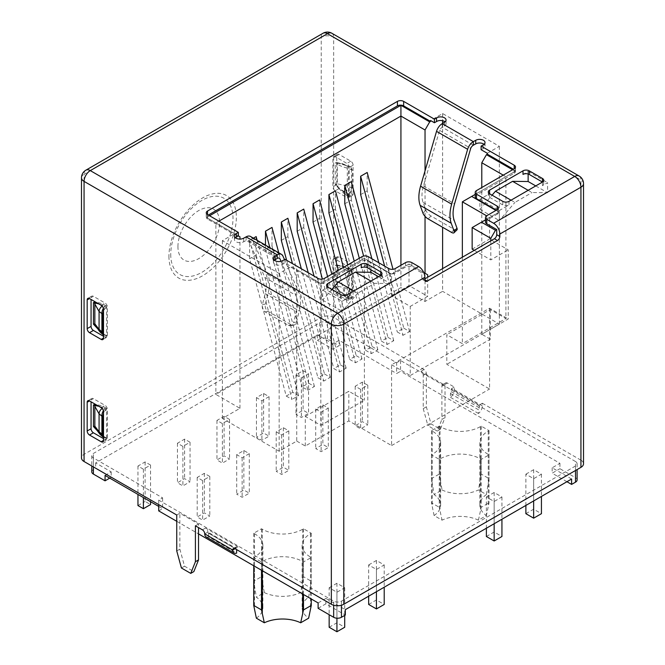 <?xml version="1.0" encoding="UTF-8"?>
<svg xmlns="http://www.w3.org/2000/svg" width="665" height="665" viewBox="0 0 665 665"><rect width="100%" height="100%" fill="white"/><g stroke="black" fill="none" stroke-linecap="round" stroke-linejoin="round"><path stroke-width="0.5" stroke-dasharray="3.33 2.49" d="M489.573 193.731L489.573 197.322A4.397 2.544 180 0 1 488.285 195.527A4.397 2.544 180 0 1 489.573 193.731L479.931 199.292L479.931 209.35L492.083 195.178M528.135 173.964L528.135 171.462L523.006 174.421M327.837 287.105L327.837 290.696A4.397 2.544 180 0 1 326.548 288.901A4.397 2.544 180 0 1 327.837 287.105L322.7 290.065L322.7 300.123L331.868 289.433M370.912 269.774L370.912 262.234L361.27 267.804M528.135 190.315L532.025 192.559L547.578 192.742L547.578 182.684L542.44 185.651A4.397 2.544 180 0 0 543.729 183.848A4.397 2.544 180 0 0 542.44 182.052L542.44 185.651M535.757 185.917L547.578 192.742M511.028 200.19L514.918 202.434L532.025 192.559M353.805 290.962L357.695 293.207L374.802 283.332L390.355 283.514L390.355 273.456L380.713 279.026A4.397 2.544 180 0 0 382.001 277.23A4.397 2.544 180 0 0 380.713 275.435L380.713 279.026M370.912 281.087L374.802 283.332M509.008 201.362L509.008 204.953L499.365 210.514L499.365 220.572L514.918 202.434M347.271 294.736L347.271 298.327L342.143 301.287L342.143 311.345L357.695 293.207M479.931 209.35L499.365 220.572M479.931 199.292L499.365 210.514M489.573 197.322L502.79 204.953A4.397 2.544 180 0 0 509.008 204.953M528.135 171.462L547.578 182.684M322.7 300.123L342.143 311.345M322.7 290.065L342.143 301.287M347.271 298.327A4.397 2.544 180 0 1 341.054 298.327L327.837 290.696M378.535 276.69L390.355 283.514M370.912 262.234L390.355 273.456M583.513 183.623A8.795 5.079 0 0 0 580.936 180.032L580.936 460.172A8.795 5.079 180 0 1 583.513 463.763M331.843 33.25A8.795 5.079 -60 0 1 333.664 37.273L580.936 180.032A8.795 5.079 120 0 0 579.115 176.009M450.454 393.58L478.451 409.74L478.451 413.497A6.6 3.807 120 0 0 482.341 405.941L482.341 403.248L479.224 405.043L451.236 388.884L451.236 391.577A2.203 1.272 -60 0 1 450.454 393.58L450.454 397.338A6.6 3.807 120 0 0 454.345 389.781L454.345 387.088L447.346 383.048A3.3 1.904 -120 0 0 445.7 382.882A3.3 1.904 -120 0 0 445.018 384.395L445.018 417.612L440.346 429.282L431.02 423.896L426.356 406.839L426.356 373.614A3.3 1.904 -120 0 0 424.021 369.574L333.664 317.413A8.795 5.079 180 0 0 321.228 317.413L84.064 454.336A8.795 5.079 180 0 0 81.487 457.927M580.936 460.172L482.341 403.248M336.773 258.153L336.773 286.881A3.3 1.904 -120 0 0 339.108 290.921L350.771 297.654A3.3 1.904 -120 0 0 352.425 297.82A3.3 1.904 -120 0 0 353.107 296.307L353.107 267.579A3.3 1.904 -120 0 0 350.771 263.54L339.108 256.806A3.3 1.904 -120 0 0 337.463 256.64A3.3 1.904 -120 0 0 336.773 258.153L332.891 260.397L332.891 289.125A3.3 1.904 -120 0 0 335.218 293.165L346.889 299.907A3.3 1.904 -120 0 0 348.535 300.065A3.3 1.904 -120 0 0 349.216 298.552L349.216 269.824A3.3 1.904 -120 0 0 346.889 265.784L335.218 259.051A3.3 1.904 -120 0 0 333.572 258.885A3.3 1.904 -120 0 0 332.891 260.397M353.107 193.956L353.107 165.219A3.3 1.904 -120 0 0 350.771 161.179L339.108 154.446A3.3 1.904 -120 0 0 337.463 154.288A3.3 1.904 -120 0 0 336.773 155.793L336.773 184.529A3.3 1.904 -120 0 0 339.108 188.569L350.771 195.302A3.3 1.904 -120 0 0 352.425 195.468A3.3 1.904 -120 0 0 353.107 193.956L349.216 196.2L349.216 167.464A3.3 1.904 -120 0 0 346.889 163.424L335.218 156.691A3.3 1.904 -120 0 0 333.572 156.533A3.3 1.904 -120 0 0 332.891 158.037L332.891 186.774A3.3 1.904 -120 0 0 335.218 190.813L346.889 197.547A3.3 1.904 -120 0 0 348.535 197.713A3.3 1.904 -120 0 0 349.216 196.2M336.199 162.609L341.752 163.374L348.443 166.308L348.443 196.466L352.325 188.187L352.325 170.107L350.804 166.99L347.787 166.275A6.6 4.123 -64.5 0 1 349.682 166.45A6.6 4.123 -64.5 0 1 351.511 169.716L347.305 168.179C342.317 166.757 338.992 165.369 337.346 164.014L336.665 163.116L337.953 163.158L337.346 164.014L337.346 183.814L335.26 184.554L335.26 163L336.665 163.116A1.097 0.889 71 0 1 336.199 162.609L335.26 163M348.443 196.466L345.326 194.413A1.097 0.565 -55.1 0 1 345.908 193.332L343.556 191.936L343.015 192.808L337.679 187.173L337.928 186.807L335.26 184.554L337.679 187.173M336.199 264.961L341.752 265.726L348.443 268.66L348.443 298.818L352.325 290.547L352.325 272.459L350.804 269.342L347.787 268.627A6.6 4.123 -64.5 0 1 349.682 268.81A6.6 4.123 -64.5 0 1 351.511 272.076L347.305 270.53C342.317 269.117 338.992 267.729 337.346 266.366L336.665 265.476L337.953 265.51L337.346 266.366L337.346 286.174L335.26 286.906L335.26 265.36L336.665 265.476A1.097 0.889 71 0 1 336.199 264.961L335.26 265.36M348.443 298.818L345.326 296.773A1.097 0.565 -55.1 0 1 345.908 295.684L343.556 294.296L343.015 295.169L337.679 289.533L337.928 289.167L335.26 286.906L337.679 289.533M352.325 188.187L347.305 186L337.346 183.814A6.6 3.184 -92.6 0 1 337.928 186.807L343.556 191.936M344.969 185.585L343.597 191.828M337.255 162.509A1.097 0.848 92.1 0 0 337.953 163.158L345.75 165.394A6.6 2.062 -75.7 0 1 346.365 165.286A6.6 2.062 -75.7 0 1 347.305 168.179L347.305 186A6.6 2.269 -78.4 0 1 345.908 193.332L347.945 194.612A6.6 3.608 -57.5 0 0 351.511 187.663L351.502 169.716L352.325 170.107M345.143 164.795A1.097 0.715 112.6 0 0 345.75 165.394L347.787 166.275A1.097 0.69 115.5 0 1 347.471 166.242L348.701 166.832M350.804 166.99L342.134 163.947A1.097 0.715 -67.3 0 1 341.752 163.374M337.953 163.158L342.101 163.939L347.471 166.242A1.097 0.69 115.5 0 1 347.172 165.701M352.325 290.547L347.305 288.361L337.346 286.174A6.6 3.184 -92.6 0 1 337.928 289.167L343.556 294.296M344.969 287.945L343.597 294.179M337.255 264.861A1.097 0.848 92.1 0 0 337.953 265.51L345.75 267.754A6.6 2.062 -75.7 0 1 346.365 267.646A6.6 2.062 -75.7 0 1 347.305 270.53L347.305 288.361A6.6 2.269 -78.4 0 1 345.908 295.684L347.945 296.964A6.6 3.608 -57.5 0 0 351.511 290.023L351.502 272.068L352.325 272.459M345.143 267.147A1.097 0.715 112.6 0 0 345.75 267.754L347.787 268.627A1.097 0.69 115.5 0 1 347.471 268.602L348.701 269.184M350.804 269.342L342.134 266.308A1.097 0.715 -67.3 0 1 341.752 265.726M337.953 265.51L342.101 266.291L347.471 268.602A1.097 0.69 115.5 0 1 347.172 268.053M333.664 317.413L333.664 37.273A8.795 5.079 0 0 0 321.228 37.273L321.228 317.413M85.885 170.174A8.795 5.079 -120 0 0 84.064 174.197A8.795 5.079 0 0 0 81.487 177.788M103.507 336.266L105.062 337.163A3.3 1.904 -120 0 0 106.708 337.33A3.3 1.904 -120 0 0 107.397 335.817L107.397 307.08A3.3 1.904 -120 0 0 105.062 303.041L93.399 296.307A3.3 1.904 -120 0 0 91.745 296.149A3.3 1.904 -120 0 0 91.063 297.654L91.063 299.45M103.507 310.771L106.616 305.917L106.616 336.083L105.527 335.384A1.097 0.599 122.5 0 0 105.336 334.902A1.097 0.599 122.5 0 0 105.012 334.869A6.6 3.608 -57.5 0 1 103.025 334.636M106.616 305.917L99.925 302.991L95.428 302.126M97.755 328.818L101.188 332.425L105.527 335.384M103.507 438.617L105.062 439.515A3.3 1.904 -120 0 0 106.708 439.681A3.3 1.904 -120 0 0 107.397 438.169L107.397 409.441A3.3 1.904 -120 0 0 105.062 405.401L93.399 398.668A3.3 1.904 -120 0 0 91.745 398.501A3.3 1.904 -120 0 0 91.063 400.014L91.063 401.81M97.755 431.178L101.188 434.785L106.616 438.435L106.616 408.277L103.507 413.131M106.616 408.277L99.925 405.342L95.428 404.478M103.507 334.828L106.059 335.534L101.188 332.425M103.499 334.029A1.097 0.565 124.9 0 0 103.358 333.581A1.097 0.565 124.9 0 0 103.067 333.531A6.6 5.121 -38.3 0 1 99.966 331.918M99.068 330.846L100.98 331.985M101.155 332.059L96.749 327.421L100.922 331.985M102.152 306.108A6.6 4.913 -35.8 0 1 102.917 305.592L99.708 303.913A1.097 0.715 112.7 0 0 99.925 302.991M99.708 303.913L98.736 303.88M103.383 308.377A6.6 4.123 -64.5 0 1 104.854 306.532L102.917 305.592A1.097 0.715 -67.4 0 0 103.324 304.412M102.152 408.46A6.6 4.913 -35.8 0 1 102.917 407.953L99.708 406.273A1.097 0.715 112.7 0 0 99.925 405.342M99.708 406.273L98.736 406.24M103.383 410.737A6.6 4.123 -64.5 0 1 104.854 408.884L102.917 407.953A1.097 0.715 -67.4 0 0 103.324 406.764M103.499 436.39A1.097 0.565 124.9 0 0 103.358 435.941A1.097 0.565 124.9 0 0 103.067 435.891L106.616 438.435L103.507 437.304M103.507 437.179L104.014 437.628M99.966 434.27A6.6 5.121 -38.3 0 0 103.067 435.891L101.188 434.785M99.068 433.206L100.98 434.345M101.155 434.411L96.749 429.773L100.922 434.345M105.527 437.736A1.097 0.599 122.5 0 0 105.336 437.262A1.097 0.599 122.5 0 0 105.012 437.221A6.6 3.608 -57.5 0 1 103.025 436.996M238.336 235.975L234.446 233.731L222.393 240.688L279.159 273.456L291.212 266.499L291.212 267.397L292.068 266.906L320.838 283.514L364.378 258.377L391.594 274.088L392.018 273.839A4.397 2.535 0 0 0 395.168 273.099L405.592 267.081A4.397 2.535 180 0 1 411.81 267.081L421.768 272.833L421.768 277.962A3.3 1.904 120 0 0 422.45 279.475A3.3 1.904 120 0 0 424.095 279.308L424.877 278.859M291.212 267.397L318.119 282.933A4.397 2.535 0 0 0 324.337 282.933L362.051 261.154A4.397 2.535 180 0 1 368.269 261.154L388.95 273.099A4.397 2.535 0 0 0 391.053 273.772L391.594 274.088L391.594 295.634L410.255 306.407L427.678 296.349L427.678 277.247M442.607 268.627L442.607 291.328L425.035 301.469L400.929 287.554L215.867 394.403L239.965 408.318L222.393 418.46L279.159 451.236L296.731 441.086L296.731 269.599L320.838 283.514L364.378 258.377L391.053 273.772M423.746 272.534L409.017 264.03L392.018 273.839M423.007 272.11L421.768 272.833M475.217 196.873A4.397 2.535 180 0 1 476.506 195.078L514.22 173.299A4.397 2.535 0 0 0 515.508 171.504A4.397 2.535 0 0 0 514.22 169.708L513.438 169.259M485.483 222.01A4.397 2.535 180 0 1 486.772 220.215L497.187 214.197L497.187 210.606A4.397 2.535 0 0 1 498.359 211.819L495.949 210.431M475.217 194.38L515.225 171.279L512.582 169.758M497.187 210.606L496.414 210.157M209.566 215.768L206.532 217.522L235.302 234.13L234.446 234.629L207.547 219.093L207.547 215.502A4.397 2.535 0 0 0 206.258 217.297A4.397 2.535 0 0 0 207.547 219.093M208.32 215.053L207.547 215.502M218.893 221.154L215.867 222.908L215.867 394.403M206.532 217.522L239.965 236.823M487.312 153.282L499.365 146.325L442.607 113.549L430.554 120.506M442.607 113.549L442.607 120.697M442.607 123.407L442.607 227.264M425.035 301.469L425.035 273.282M425.035 216.325L425.035 170.872M497.187 214.197A4.397 2.535 0 0 0 498.476 212.401A4.397 2.535 0 0 0 498.476 212.376L485.483 219.882M498.359 211.819L498.451 212.393L489.573 217.522L489.573 239.068L508.235 249.841L508.235 318.984L410.255 375.542L410.255 306.407M472.15 227.58L489.573 217.522L486.622 215.817M472.15 249.126L489.573 239.068M296.731 441.086L305.285 446.024L348.826 420.887L391.594 445.575L391.594 364.769L489.573 308.203L508.235 318.984M489.573 308.203L489.573 389.017L446.805 364.32L446.805 334.695L462.358 343.672L505.899 318.535L490.346 309.549L446.805 334.695M462.358 257.222L462.358 343.672M391.594 445.575L489.573 389.017M391.594 364.769L410.255 375.542M462.358 201.811L505.899 176.666L505.899 318.535M515.225 171.279L505.899 176.666L503.255 175.144M490.346 309.549L490.346 339.183L446.805 364.32M490.346 339.183L481.793 334.246L499.365 324.096L442.607 291.328M286.233 396.066L292.026 399.407L249.608 240.348L249.608 258.727L286.233 396.066L292.766 392.292L298.56 395.633L292.026 399.407M265.476 245.119L265.476 249.566L272.002 245.801L308.627 383.131L302.101 386.905L307.887 390.247L269.865 247.654M308.627 383.131L314.42 386.473L307.887 390.247M281.337 240.406L287.87 236.64L324.495 373.971L317.961 377.745L323.755 381.087L292.425 263.606M324.495 373.971L330.281 377.321L323.755 381.087M297.197 231.254L303.73 227.48L340.355 364.819L333.822 368.585L339.615 371.935L314.055 276.1M340.355 364.819L346.149 368.161L339.615 371.935M313.057 222.093L319.591 218.32L356.216 355.659L349.682 359.433L355.476 362.774L331.835 274.113M356.216 355.659L362.009 359L355.476 362.774M328.926 212.933L335.451 209.167L372.076 346.498L365.55 350.272L371.336 353.614L347.695 264.953M372.076 346.498L377.87 349.848L371.336 353.614M344.786 203.781L351.32 200.007L387.944 337.346L381.411 341.112L387.205 344.453L363.63 256.083M387.944 337.346L393.73 340.688L387.205 344.453M360.646 194.621L367.18 190.847L403.805 328.186L397.271 331.951L403.065 335.301L384.611 266.1M403.805 328.186L409.598 331.527L403.065 335.301M239.965 408.318L239.965 239.084M305.285 446.024L305.285 416.398L320.838 425.376L364.378 400.239L348.826 391.261L305.285 416.398M320.838 283.514L320.838 425.376M400.929 265.285L400.929 287.554M256.141 236.582L256.141 254.953L249.608 258.727M253.415 238.153L249.608 240.348M272.002 245.801L272.002 227.422M287.87 236.64L287.87 218.261M303.73 227.48L303.73 209.101M319.591 218.32L319.591 199.949M335.451 209.167L335.451 190.789M351.32 200.007L351.32 181.628M367.18 190.847L367.18 172.476M481.793 334.246L481.793 187.53M499.365 146.325L499.365 324.096M442.217 123.648L442.217 127.239L444.461 125.843A5.445 3.142 0 0 0 446.057 123.624A5.445 3.142 0 0 0 445.076 121.828M481.094 149.692L483.189 148.478A5.445 3.142 0 0 0 485.026 146.125A5.445 3.142 0 0 0 484.054 144.33M444.461 122.252L444.461 125.843M456.946 229.915A5.495 1.97 45.7 0 1 454.37 229.492L431.045 216.025A5.495 1.97 45.7 0 1 425.891 210.265L423.081 202.459A28.62 16.525 -60 0 1 423.455 185.884L439.607 130.373A4.397 2.535 -60 0 1 442.217 127.239L473.322 145.203M281.037 261.312L295.975 295.393A28.62 16.525 -60 0 1 296.349 311.544L293.539 322.591L296.482 322.068A5.495 4.032 79.8 0 1 293.564 325.235A5.495 4.032 79.8 0 1 291.328 324.794L267.995 311.328A5.495 4.032 79.8 0 1 265.377 304.104L268.186 293.057A33.017 19.061 120 0 0 267.762 274.429L251.794 238.012A8.662 5.004 120 0 0 250.447 236.441M246.108 236.873L246.108 240.464A4.397 2.535 -60 0 1 248.311 240.24A4.397 2.535 -60 0 1 248.718 240.589L264.878 277.438A28.62 16.525 -60 0 1 265.244 293.589L262.434 304.637A5.495 4.032 -100.2 0 0 265.061 311.86L288.386 325.326A5.495 4.032 -100.2 0 0 290.622 325.759A5.495 4.032 -100.2 0 0 293.539 322.591M248.718 240.589L278.909 258.02M274.354 260.239A5.445 3.142 0 0 0 273.373 262.035A5.445 3.142 0 0 0 276.889 264.978A5.445 3.142 0 0 0 282.899 264.113L284.994 262.908L291.212 266.499M235.377 237.738A5.445 3.142 0 0 0 234.404 239.533A5.445 3.142 0 0 0 237.762 242.442A5.445 3.142 0 0 0 243.698 241.761L246.108 240.464L277.214 258.419M296.482 322.068L299.292 311.012A33.017 19.061 120 0 0 298.859 292.384L284.487 259.608M282.899 260.522L282.899 264.113M284.994 259.317L284.994 262.908M234.446 233.731L234.446 234.629M292.068 266.906L296.731 269.599M279.159 273.456L279.159 451.236M364.378 258.377L364.378 400.239M348.826 420.887L348.826 391.261M391.594 295.634L409.017 285.576L427.678 296.349M391.594 274.088L409.017 264.03L409.017 285.576M490.812 240.788L490.812 259.899L508.235 249.841M409.017 264.03L427.678 274.803M474.261 250.348L490.812 259.899M222.393 240.688L222.393 418.46M238.336 235.884L235.302 234.13M243.698 238.17L243.698 241.761M439.607 130.373L470.712 148.337M483.189 144.887L483.189 148.478M256.141 254.953L292.766 392.292M298.56 395.633L257.139 240.306M265.476 249.566L302.101 386.905M314.42 386.473L278.768 252.8M286.632 260.264L317.961 377.745M330.281 377.321L301.328 268.751M308.269 272.75L333.822 368.585M346.149 368.161L322.392 279.092M327.587 276.565L349.682 359.433M362.009 359L338.369 270.339M343.448 267.405L365.55 350.272M377.87 349.848L354.229 261.179M359.308 258.244L381.411 341.112M393.73 340.688L371.885 258.751M378.817 262.758L397.271 331.951M409.598 331.527L392.998 269.292M176.749 515.026L179.866 513.23L198.527 524.003L198.527 527.594M195.41 525.799L198.527 524.003M238.178 546.904L205.527 528.043A3.3 1.904 -120 0 1 207.854 532.091A2.203 1.272 -60 0 0 208.311 533.097L236.299 549.257A2.203 1.272 -60 0 1 235.851 548.251L238.178 546.904A3.3 1.904 -120 0 0 236.532 546.738A3.3 1.904 -120 0 0 235.851 548.251L207.854 532.091L204.745 533.887M451.236 388.884L454.345 387.088M426.356 406.839L423.239 408.634L423.239 375.409A3.3 1.904 60 0 0 420.912 371.369L444.237 384.844A3.3 1.904 60 0 0 442.591 384.678A3.3 1.904 60 0 0 441.901 386.19L441.901 419.407L445.018 417.612M575.491 461.518L400.538 360.505L396.648 362.749L327.446 322.799A5.495 3.175 0 0 0 319.674 322.799L93.399 453.439A5.495 3.175 0 0 0 91.787 455.683A5.495 3.175 0 0 0 93.399 457.927L162.601 497.877L158.711 500.122L333.664 601.135A5.495 3.175 0 0 0 341.444 601.135L575.491 466.007A5.495 3.175 0 0 0 577.104 463.763A5.495 3.175 0 0 0 575.491 461.518L575.491 477.678A5.495 3.175 180 0 1 577.104 479.922M176.749 550.944L179.866 549.149L179.866 513.23M179.866 549.149L184.529 566.206L193.856 571.592M181.42 568.001L184.529 566.206M206.108 536.904A6.6 3.807 120 0 0 208.635 536.954L236.624 553.114M208.311 533.097A2.203 1.272 -60 0 0 208.635 533.197L208.635 536.954M400.538 360.505L400.538 371.286L396.648 373.531L396.648 362.749M571.601 479.024L552.166 467.803L559.938 463.314L400.538 371.286M559.938 463.314L559.938 468.7L575.491 477.678M450.454 397.338L478.451 413.497M479.224 405.043L479.224 407.736A2.203 1.272 -60 0 1 478.451 409.74M208.635 533.197L236.624 549.356A2.203 1.272 -60 0 1 236.299 549.257M176.749 521.31L198.527 533.887M158.711 500.122L158.711 504.61M318.111 608.317L325.892 603.828L345.326 615.05M566.937 481.718L552.166 473.189L559.938 468.7M318.111 602.931L325.892 598.442L325.892 603.828M158.711 510.895L162.601 508.65L162.601 497.877M325.892 598.442L345.326 609.664M105.062 475.433L111.205 471.884L95.652 462.906L317.413 334.877L332.966 343.855L339.108 340.305L396.648 373.531M158.711 506.406L162.601 508.65M254.512 557.046L253.731 557.494L261.511 561.983L262.284 561.534A28.595 16.509 180 0 1 302.716 561.534L303.498 561.983L311.27 557.494L310.497 557.046A28.595 16.509 180 0 1 302.118 545.375A28.595 16.509 180 0 1 310.497 533.704L311.27 533.255L303.498 528.766L302.716 529.215A28.595 16.509 180 0 1 262.284 529.215L261.511 528.766L253.731 533.255L254.512 533.704A28.595 16.509 180 0 1 262.883 545.375A28.595 16.509 180 0 1 254.512 557.046L254.512 609.098M440.039 426.589L439.257 426.14L431.485 430.629L432.258 431.078A28.595 16.509 180 0 1 440.637 442.749A28.595 16.509 180 0 1 432.258 454.428L431.485 454.877L439.257 459.365L440.039 458.917A28.595 16.509 180 0 1 480.471 458.917L481.252 459.365L489.024 454.877L488.251 454.428A28.595 16.509 180 0 1 479.872 442.749A28.595 16.509 180 0 1 488.251 431.078L489.024 430.629L481.252 426.14L480.471 426.589A28.595 16.509 180 0 1 440.039 426.589L440.039 478.642L439.257 474.087L431.485 478.576L434.112 494.569L442.075 489.972L440.039 478.642M202.642 480.596L197.206 477.453L204.355 473.322L209.799 476.464L202.642 480.596L202.642 520.105L197.206 516.963L204.355 512.831L209.799 515.974L202.642 520.105M182.892 446.39L177.455 443.247L184.604 439.116L190.049 442.258L182.892 446.39L182.892 485.891L177.455 482.748L184.604 478.625L190.049 481.768L182.892 485.891M222.393 423.58L216.956 420.438L224.105 416.307L229.55 419.449L222.393 423.58L222.393 463.089L216.956 459.947L224.105 455.816L229.55 458.958L222.393 463.089M249.3 453.663L242.143 457.794L236.707 454.652L243.856 450.521L249.3 453.663L249.3 493.164L242.143 497.295L236.707 494.153L243.856 490.022L249.3 493.164M288.801 430.854L281.644 434.985L276.208 431.843L283.357 427.711L288.801 430.854L288.801 470.363L281.644 474.494L276.208 471.352L283.357 467.221L288.801 470.363M269.051 396.648L261.894 400.779L256.457 397.637L263.606 393.505L269.051 396.648L269.051 436.157L261.894 440.28L256.457 437.138L263.606 433.006L269.051 436.157M303.107 370.696L308.552 373.838L301.395 377.969L295.958 374.827L303.107 370.696L303.107 410.205L308.552 413.347L301.395 417.479L295.958 414.337L303.107 410.205M322.858 404.91L328.302 408.052L321.145 412.184L315.7 409.033L322.858 404.91L322.858 444.411L328.302 447.553L321.145 451.685L315.7 448.543L322.858 444.411M329.158 587.752L336.931 583.263L344.711 587.752L336.931 592.241L329.158 587.752L329.158 614.693M368.659 564.951L376.432 560.462L384.212 564.951L376.432 569.439L368.659 564.951L368.659 596.197M486.381 496.979L494.153 492.491L501.934 496.979L494.153 501.468L486.381 496.979L486.381 528.226M525.882 474.178L533.654 469.69L541.435 474.178L533.654 478.667L525.882 474.178L525.882 505.425M143.399 469.191L137.954 466.049L145.103 461.917L150.548 465.059L143.399 469.191L143.399 497.561M360.646 389.374L355.201 386.232L362.359 382.101L367.803 385.243L360.646 389.374L360.646 428.883L355.201 425.741L362.359 421.61L367.803 424.752L360.646 428.883M91.787 471.842A5.495 3.175 180 0 1 93.399 469.598L95.652 468.293L111.205 477.271L109.725 478.127M95.652 462.906L95.652 468.293M317.413 334.877L317.413 340.264L319.674 338.959A5.495 3.175 180 0 1 327.446 338.959L339.108 345.692L332.966 349.241L317.413 340.264M339.108 340.305L339.108 345.692M332.966 343.855L332.966 349.241M111.205 471.884L111.205 477.271M552.166 467.803L552.166 473.189M256.358 618.184A28.595 16.509 0 0 0 262.883 607.685A28.595 16.509 0 0 0 256.358 597.195L264.321 592.598L261.511 576.713L253.731 581.202L256.358 597.195M253.731 557.494L253.731 565.757M261.511 561.983L261.511 570.246M303.498 561.983L303.498 594.485M311.27 557.494L311.27 598.974M308.643 597.195L311.27 581.202L303.498 576.713L300.68 592.598L308.643 597.195A28.595 16.509 0 0 0 302.118 607.685A28.595 16.509 0 0 0 308.643 618.184M311.27 533.255L311.27 581.202M303.498 528.766L303.498 576.713M264.321 592.598A28.595 16.509 0 0 0 300.68 592.598M261.511 528.766L261.511 576.713M253.731 533.255L253.731 581.202M442.075 489.972A28.595 16.509 0 0 0 478.434 489.972L486.398 494.569A28.595 16.509 0 0 0 479.872 505.068A28.595 16.509 0 0 0 486.398 515.558L478.434 520.155A28.595 16.509 0 0 0 442.075 520.155L434.112 515.558A28.595 16.509 0 0 0 440.637 505.068A28.595 16.509 0 0 0 434.112 494.569M481.252 426.14L481.252 474.087L478.434 489.972M486.398 494.569L489.024 478.576L481.252 474.087M489.024 454.877L489.024 502.815L486.398 515.558M478.434 520.155L481.252 507.312L489.024 502.815M439.257 459.365L439.257 507.312L442.075 520.155M434.112 515.558L431.485 502.815L439.257 507.312M431.485 430.629L431.485 478.576M439.257 426.14L439.257 474.087M431.485 454.877L431.485 502.815M481.252 459.365L481.252 507.312M489.024 430.629L489.024 478.576M197.206 477.453L197.206 516.963M209.799 476.464L209.799 515.974M204.355 473.322L204.355 512.831M177.455 443.247L177.455 482.748M190.049 442.258L190.049 481.768M184.604 439.116L184.604 478.625M216.956 420.438L216.956 459.947M229.55 419.449L229.55 458.958M224.105 416.307L224.105 455.816M242.143 457.794L242.143 497.295M243.856 450.521L243.856 490.022M236.707 454.652L236.707 494.153M281.644 434.985L281.644 474.494M283.357 427.711L283.357 467.221M276.208 431.843L276.208 471.352M261.894 400.779L261.894 440.28M263.606 393.505L263.606 433.006M256.457 397.637L256.457 437.138M308.552 373.838L308.552 413.347M295.958 374.827L295.958 414.337M301.395 377.969L301.395 417.479M328.302 408.052L328.302 447.553M315.7 409.033L315.7 448.543M321.145 412.184L321.145 451.685M329.158 627.261L336.931 622.773L344.711 627.261M336.931 583.263L336.931 622.773M336.931 592.241L336.931 618.201M344.711 587.752L344.711 615.408M368.659 604.452L376.432 599.963L384.212 604.452M376.432 560.462L376.432 599.963M376.432 569.439L376.432 591.709M384.212 564.951L384.212 587.22M486.381 536.489L494.153 532L501.934 536.489M494.153 492.491L494.153 532M494.153 501.468L494.153 523.737M501.934 496.979L501.934 519.249M525.882 513.679L533.654 509.19L541.435 513.679M533.654 469.69L533.654 509.19M533.654 478.667L533.654 500.936M541.435 474.178L541.435 496.439M137.954 466.049L137.954 494.419M150.548 465.059L150.548 501.693M145.103 461.917L145.103 501.427L150.548 504.569M137.954 505.558L145.103 501.427M355.201 386.232L355.201 425.741M367.803 385.243L367.803 424.752M362.359 382.101L362.359 421.61M440.346 429.282L437.238 431.078L441.901 419.407M431.02 423.896L427.911 425.691L437.238 431.078M423.239 408.634L427.911 425.691M502.79 201.362L502.79 204.953M341.054 294.736L341.054 298.327M482.341 405.941L454.345 389.781M353.107 165.219L349.216 167.464M350.771 195.302L346.889 197.547M345.326 194.413L343.015 192.808M350.771 161.179L346.889 163.424M339.108 154.446L335.218 156.691M336.773 155.793L332.891 158.037M336.773 184.529L332.891 186.774M339.108 188.569L335.218 190.813M336.773 286.881L332.891 289.125M345.326 296.773L343.015 295.169M339.108 256.806L335.218 259.051M350.771 263.54L346.889 265.784M353.107 267.579L349.216 269.824M353.107 296.307L349.216 298.552M350.771 297.654L346.889 299.907M339.108 290.921L335.218 293.165M347.346 195.768A1.097 0.599 -57.5 0 1 347.945 194.612L348.992 195.277M347.346 298.12A1.097 0.599 -57.5 0 1 347.945 296.964L348.992 297.637M84.064 454.336L84.064 174.197L321.228 37.273A8.795 5.079 60 0 1 323.049 33.25M168.935 256.291A47.672 27.523 120 0 0 202.642 275.751A47.672 27.523 120 0 0 236.358 217.364A47.672 27.523 120 0 0 202.642 197.904A47.672 27.523 120 0 0 168.935 256.291M170.739 254.354A44.031 25.42 120 0 0 201.869 272.326A44.031 25.42 120 0 0 232.999 218.403A44.031 25.42 -60 0 0 201.869 200.431A44.031 25.42 -60 0 0 170.739 254.354M177.937 246.599A29.443 16.999 -60 0 1 198.76 210.547A29.443 16.999 -60 0 1 219.575 222.567A29.443 16.999 120 0 1 198.76 258.619A29.443 16.999 120 0 1 177.937 246.599M105.062 337.163L107.397 335.817M103.507 309.325L107.397 307.08M93.399 296.307L91.063 297.654M101.171 305.285L105.062 303.041M93.399 398.668L91.063 400.014M101.171 407.645L105.062 405.401M103.507 411.685L107.397 409.441M105.062 439.515L107.397 438.169M105.344 305.318A1.097 0.69 -64.5 0 1 104.854 306.532L106.059 307.105M105.344 407.67A1.097 0.69 -64.5 0 1 104.854 408.884L106.059 409.465M411.81 262.592L411.81 267.081M424.095 279.308L421.768 277.962M405.592 262.592L405.592 267.081M395.168 268.61L395.168 273.099M388.95 268.61L388.95 273.099M514.22 173.299L514.22 169.708M476.506 190.589L476.506 195.078M425.891 210.265L422.948 213.132M251.794 238.012L282.891 255.975M265.377 304.104L262.434 304.637M267.995 311.328L265.061 311.86M265.244 293.589L296.349 311.544M264.878 277.438L295.975 295.393M288.386 325.326L291.328 324.794M268.186 293.057L299.292 311.012M267.762 274.429L298.859 292.384M318.119 278.444L318.119 282.933M486.772 215.726L486.772 220.215M324.337 278.444L324.337 282.933M362.051 256.665L362.051 261.154M368.269 256.665L368.269 261.154M423.081 202.459L454.187 220.423M451.435 232.359L454.37 229.492M431.045 216.025L428.102 218.893M423.455 185.884L454.552 203.847M202.409 529.847L205.527 528.043M447.346 383.048L444.237 384.844M420.912 371.369L424.021 369.574M479.224 407.736L451.236 391.577M333.664 605.241L333.664 601.135M341.444 601.135L341.444 605.241M575.491 470.496L575.491 466.007M93.399 457.927L93.399 466.905M93.399 469.598L93.399 453.439M319.674 322.799L319.674 338.959M327.446 338.959L327.446 322.799M254.512 533.704L254.512 585.757M262.284 561.534L262.284 570.695M302.716 561.534L302.716 594.036M310.497 557.046L310.497 609.098M310.497 533.704L310.497 585.757M302.716 529.215L302.716 581.268M262.284 529.215L262.284 581.268M480.471 426.589L480.471 478.642M488.251 454.428L488.251 506.472M488.251 431.078L488.251 483.131M440.039 458.917L440.039 510.961M480.471 458.917L480.471 510.961M432.258 431.078L432.258 483.131M432.258 454.428L432.258 506.472M445.018 384.395L441.901 386.19M423.239 375.409L426.356 373.614M488.285 191.936L488.285 195.527M543.729 180.257L543.729 183.848M326.548 285.31L326.548 288.901M382.001 273.639L382.001 277.23M352.425 195.468L348.535 197.713M337.463 154.288L333.572 156.533M337.463 256.64L333.572 258.885M352.425 297.82L348.535 300.065M106.708 337.33L102.826 339.574M91.745 296.149L87.863 298.394M91.745 398.501L87.863 400.746M106.708 439.681L102.826 441.926M101.113 332.018L106.408 335.584M104.014 335.268L103.507 334.944M101.113 434.378L106.408 437.944M515.508 171.504L515.508 167.015M498.476 212.401L498.476 207.912M446.057 123.624L446.057 120.033M248.311 240.24L279.416 258.203M290.622 325.759L293.564 325.235M273.373 262.035L273.373 258.444M425.558 281.27L422.45 279.475M206.258 217.297L206.258 212.808M234.404 239.533L234.404 235.942M485.026 146.125L485.026 142.534M236.532 546.738L233.423 548.534M577.104 463.763L577.104 469.565M91.787 455.683L91.787 465.974M262.883 545.375L262.883 607.685M302.118 545.375L302.118 607.685M479.872 442.749L479.872 505.068M440.637 442.749L440.637 505.068M445.7 382.882L442.591 384.678"/><path stroke-width="1" d="M427.204 281.104L424.877 279.757A3.3 1.904 -60 0 0 425.558 281.27A3.3 1.904 -60 0 0 427.204 281.104L497.503 240.522A3.3 1.904 -60 0 0 499.831 236.482L499.831 234.038A8.795 5.079 -120 0 0 493.613 223.265L486.772 219.317L486.772 223.806A4.397 2.535 180 0 1 485.483 222.01L485.483 217.522A4.397 2.535 0 0 0 486.772 219.317M497.187 209.708A4.397 2.535 0 0 0 498.476 207.912A4.397 2.535 0 0 0 497.187 206.117L497.187 209.708L486.772 215.726A4.397 2.535 0 0 0 485.483 217.522M497.187 206.117L476.506 194.18L476.506 198.669A4.397 2.535 180 0 1 475.217 196.873L475.217 192.385A4.397 2.535 0 0 0 476.506 194.18M514.22 168.81A4.397 2.535 0 0 0 515.508 167.015A4.397 2.535 0 0 0 514.22 165.219L514.22 168.81L476.506 190.589A4.397 2.535 0 0 0 475.217 192.385M514.22 165.219L481.094 146.101L483.189 144.887A5.445 3.142 0 0 0 485.026 142.534A5.445 3.142 0 0 0 481.668 139.625A5.445 3.142 0 0 0 475.733 140.307L473.322 141.612A8.662 5.004 120 0 0 467.636 149.309L451.668 204.163A33.017 19.061 120 0 0 451.244 223.29L454.054 231.088L456.996 228.22A5.495 1.97 45.7 0 1 456.946 229.915L454.004 232.783A5.495 1.97 -134.3 0 0 454.054 231.088M454.004 232.783A5.495 1.97 -134.3 0 1 451.435 232.359L428.102 218.893A5.495 1.97 -134.3 0 1 422.948 213.132L420.139 205.327A33.017 19.061 120 0 1 420.571 186.208L436.531 131.354A8.662 5.004 120 0 1 442.217 123.648L444.461 122.252A5.445 3.142 0 0 0 446.057 120.033A5.445 3.142 0 0 0 442.541 117.09A5.445 3.142 0 0 0 436.531 117.954L434.436 119.16L403.647 101.388A4.397 2.535 0 0 0 397.429 101.388L207.547 211.013A4.397 2.535 0 0 0 206.258 212.808A4.397 2.535 0 0 0 207.547 214.604L238.336 232.384L236.241 233.59A5.445 3.142 0 0 0 234.404 235.942A5.445 3.142 0 0 0 237.762 238.851A5.445 3.142 0 0 0 243.698 238.17L246.108 236.873L277.214 254.828L274.969 256.225A5.445 3.142 0 0 0 273.373 258.444A5.445 3.142 0 0 0 276.889 261.387A5.445 3.142 0 0 0 282.899 260.522L284.994 259.317L318.119 278.444A4.397 2.535 0 0 0 324.337 278.444L362.051 256.665A4.397 2.535 0 0 1 368.269 256.665L388.95 268.61A4.397 2.535 0 0 0 395.168 268.61L405.592 262.592A4.397 2.535 0 0 1 411.81 262.592L418.651 266.54A8.795 5.079 60 0 1 424.877 277.322L424.877 279.757M361.27 264.213L327.837 283.514L327.837 287.105L341.054 294.736A4.397 2.544 180 0 0 347.271 294.736L380.713 275.435L367.487 267.804A4.397 2.544 180 0 0 361.27 267.804L361.27 264.213A4.397 2.544 180 0 1 367.487 264.213L367.487 267.804M380.713 271.844A4.397 2.544 180 0 1 382.001 273.639A4.397 2.544 180 0 1 380.713 275.435L380.713 271.844L367.487 264.213M327.837 287.105A4.397 2.544 180 0 1 326.548 285.31A4.397 2.544 180 0 1 327.837 283.514M489.573 193.731L502.79 201.362A4.397 2.544 180 0 0 509.008 201.362L542.44 182.052A4.397 2.544 180 0 0 543.729 180.257A4.397 2.544 180 0 0 542.44 178.461L529.224 170.83A4.397 2.544 180 0 0 523.006 170.83L489.573 190.14L489.573 193.731A4.397 2.544 180 0 1 488.285 191.936A4.397 2.544 180 0 1 489.573 190.14M492.083 195.178L495.475 191.212L512.582 181.337L528.135 181.52L528.135 173.964M331.868 289.433L338.252 281.985L355.359 272.11L370.912 272.293L370.912 269.774M512.582 181.337L528.135 190.315M528.135 181.52L535.757 185.917M495.475 191.212L511.028 200.19M338.252 281.985L353.805 290.962M355.359 272.11L370.912 281.087M542.44 178.461L542.44 182.052L529.224 174.421A4.397 2.544 180 0 0 523.006 174.421L523.006 170.83M370.912 272.293L378.535 276.69M499.831 234.038L580.936 187.222A8.795 5.079 0 0 0 583.513 183.623A8.795 8.795 0 0 0 579.115 176.009A8.795 5.079 120 0 0 574.71 176.441A8.795 5.079 60 0 1 580.936 187.222L580.936 467.354L343.772 604.277A8.795 5.079 180 0 1 331.336 604.277L235.069 548.7L232.742 550.046A3.3 1.904 60 0 1 233.423 548.534A3.3 1.904 60 0 1 235.069 548.7M583.513 183.623L583.513 463.763A8.795 5.079 180 0 1 580.936 467.354M493.613 223.265L574.71 176.441L327.446 33.682A8.795 5.079 -60 0 1 331.843 33.25A8.795 8.795 0 0 0 323.049 33.25A8.795 5.079 60 0 1 327.446 33.682L90.29 170.606A8.795 5.079 -120 0 0 85.885 170.174A8.795 8.795 0 0 0 81.487 177.788A8.795 5.079 0 0 0 84.064 181.379L84.064 461.518A8.795 5.079 180 0 1 81.487 457.927L81.487 177.788M331.336 604.277L331.336 324.138L84.064 181.379A8.795 5.079 -60 0 1 90.29 170.606L337.554 313.365A8.795 5.079 120 0 0 331.336 324.138A8.795 5.079 0 0 0 343.772 324.138L343.772 604.277M84.064 461.518L176.749 515.026L176.749 550.944L181.42 568.001L190.747 573.388L195.41 561.717L195.41 525.799L202.409 529.847A3.3 1.904 60 0 1 204.745 533.887A6.6 3.807 120 0 0 206.108 536.904L234.105 553.064A6.6 3.807 120 0 0 236.624 553.114L236.624 549.598M87.173 402.259L87.173 430.987A3.3 1.904 -120 0 0 89.509 435.026L101.171 441.76A3.3 1.904 -120 0 0 102.826 441.926A3.3 1.904 -120 0 0 103.507 440.413L103.507 411.685A3.3 1.904 -120 0 0 101.171 407.645L89.509 400.912A3.3 1.904 -120 0 0 87.863 400.746A3.3 1.904 -120 0 0 87.173 402.259L89.509 400.912M103.507 338.061L103.507 309.325A3.3 1.904 -120 0 0 101.171 305.285L89.509 298.552A3.3 1.904 -120 0 0 87.863 298.394A3.3 1.904 -120 0 0 87.173 299.898L87.173 328.635A3.3 1.904 -120 0 0 89.509 332.675L101.171 339.408A3.3 1.904 -120 0 0 102.826 339.574A3.3 1.904 -120 0 0 103.507 338.061L101.171 339.408M91.063 299.45L91.063 326.39A3.3 1.904 -120 0 0 93.399 330.43L103.507 336.266M95.718 302.143L94.372 302.226A1.097 0.889 -109 0 1 94.505 302.924L93.441 302.617L93.441 324.171L96.749 327.421L99.966 331.918A6.6 5.121 -38.3 0 1 99.077 329.316L98.079 328.128L98.62 330.239M103.507 334.828L102.726 332.292L102.726 314.213L99.077 311.486L94.846 304.021L94.846 323.822L93.441 324.171L97.755 328.818M91.063 401.81L91.063 428.742A3.3 1.904 -120 0 0 93.399 432.782L103.507 438.617M95.718 404.495L94.372 404.578A1.097 0.889 -109 0 1 94.505 405.284L93.441 404.977L93.441 426.523L97.755 431.178M103.507 310.771L102.726 314.213M95.851 326.789L95.91 326.54A6.6 5.894 124.1 0 1 94.846 323.822L98.079 328.128M95.428 302.126A1.097 0.848 -87.9 0 1 95.311 303.248A6.6 2.569 -21.9 0 0 94.846 304.021L94.505 302.924L98.736 303.88M103.507 334.944L103.025 334.636A6.6 3.608 -57.5 0 1 101.911 331.769L99.077 329.316L99.077 311.486A6.6 4.913 -35.8 0 1 102.152 306.108M102.726 332.292L101.903 331.769L101.903 313.822A6.6 4.123 -64.5 0 1 103.383 308.377M95.428 404.478A1.097 0.848 -87.9 0 1 95.311 405.6L94.505 405.284L94.846 406.373A6.6 2.569 -21.9 0 1 95.311 405.6L98.736 406.24M103.507 413.131L102.726 416.564L101.903 416.174L99.077 413.846L94.846 406.373L94.846 426.182A6.6 5.894 124.1 0 0 95.91 428.892L99.966 434.27A6.6 5.121 -38.3 0 1 99.077 431.676L98.079 430.479L98.62 432.591M103.507 437.304L103.025 436.996A6.6 3.608 -57.5 0 1 101.911 434.129L99.077 431.676L99.077 413.846A6.6 4.913 -35.8 0 1 102.152 408.46M103.507 437.179L102.726 434.652L101.903 434.12L101.903 416.174A6.6 4.123 -64.5 0 1 103.383 410.737M102.726 434.652L102.726 416.564M95.851 429.149L93.441 426.523L94.846 426.182L98.079 430.479M513.438 169.259L487.312 154.18L487.312 153.282L481.094 149.692L481.094 146.101M495.949 210.431L471.685 196.424L475.217 194.38M512.582 169.758L486.456 154.671L487.312 154.18M496.414 210.157L476.506 198.669M434.436 119.16L434.436 122.751L430.554 120.506L430.554 121.404L403.647 105.876A4.397 2.535 0 0 0 397.429 105.876L208.32 215.053M430.554 121.404L429.698 121.903L400.929 105.286L209.566 215.768M400.929 105.286L400.929 116.067L218.893 221.154M429.698 121.903L425.035 129.983L400.929 116.067L400.929 265.285M442.607 120.697L442.607 123.407M442.607 227.264L442.607 268.627M425.035 273.282L425.035 216.325M425.035 170.872L425.035 129.983M485.483 219.882L481.485 222.193L495.475 230.273L490.812 238.353L490.812 240.788L494.394 238.727A3.3 1.904 120 0 0 496.722 234.687L496.722 229.55L486.772 223.806M496.722 229.55L495.475 230.273M481.485 222.193L472.15 227.58L472.15 249.126L474.261 250.348M486.622 215.817L462.358 201.811L462.358 257.222M462.358 201.811L471.685 196.424M239.965 239.084L239.965 236.823L238.336 235.884M257.139 240.306L256.141 236.582L253.415 238.153M265.476 245.119L265.476 231.196L272.002 227.422L278.768 252.8M286.632 260.264L281.337 240.406L281.337 222.035L287.87 218.261L301.328 268.751M308.269 272.75L297.197 231.254L297.197 212.875L303.73 209.101L322.392 279.092M327.587 276.565L313.057 222.093L313.057 203.714L319.591 199.949L338.369 270.339M343.448 267.405L328.926 212.933L328.926 194.562L335.451 190.789L354.229 261.179M359.308 258.244L344.786 203.781L344.786 185.402L351.32 181.628L371.885 258.751M378.817 262.758L360.646 194.621L360.646 176.242L367.18 172.476L392.998 269.292M503.255 175.144L481.793 162.75L486.456 154.671M481.793 187.53L481.793 162.75M445.076 121.828A5.445 3.142 0 0 0 436.531 121.545L434.436 122.751M484.054 144.33A5.445 3.142 0 0 0 475.733 143.906L473.322 145.203L473.322 141.612L442.217 123.648M436.531 117.954L436.531 121.545M284.487 259.608L282.891 255.975A8.662 5.004 120 0 0 281.544 254.396A8.662 5.004 120 0 0 277.214 254.828L277.214 258.419A4.397 2.535 -60 0 1 279.416 258.203A4.397 2.535 -60 0 1 279.824 258.544L281.037 261.312M281.544 254.396L250.447 236.441A8.662 5.004 120 0 0 246.108 236.873M278.909 258.02L279.824 258.544M277.214 258.419L274.969 259.816A5.445 3.142 0 0 0 274.354 260.239M238.336 232.384L238.336 235.975L236.241 237.181A5.445 3.142 0 0 0 235.377 237.738M274.969 256.225L274.969 259.816M424.877 278.859L490.812 240.788M427.678 277.247L427.678 274.803L423.746 272.534M472.15 227.58L490.812 238.353M236.241 233.59L236.241 237.181M456.996 228.22L454.187 220.423A28.62 16.525 -60 0 1 454.552 203.847L470.712 148.337A4.397 2.535 -60 0 1 473.322 145.203M475.733 140.307L475.733 143.906M269.865 247.654L265.476 231.196M292.425 263.606L281.337 222.035M314.055 276.1L297.197 212.875M331.835 274.113L313.057 203.714M347.695 264.953L328.926 194.562M363.63 256.083L344.786 185.402M384.611 266.1L360.646 176.242M190.747 573.388L193.856 571.592L198.527 559.922L198.527 527.594M195.41 561.717L198.527 559.922M204.745 533.887L232.742 550.046A6.6 3.807 120 0 0 234.105 553.064M577.104 469.565L577.104 479.922A5.495 3.175 180 0 1 575.491 482.167L571.601 484.411L571.601 479.024L345.326 609.664L345.326 615.05L341.444 617.295A5.495 3.175 180 0 1 333.664 617.295L318.111 608.317L318.111 602.931L198.527 533.887M158.711 504.61L158.711 510.895L176.749 521.31M571.601 484.411L566.937 481.718M109.725 478.127L105.062 480.82L105.062 475.433L158.711 506.406M105.062 480.82L93.399 474.087A5.495 3.175 180 0 1 91.787 471.842L91.787 465.974M256.358 618.184L253.731 605.441L261.511 609.93L264.321 622.781L256.358 618.184M253.731 565.757L253.731 605.441M261.511 570.246L261.511 609.93M311.27 598.974L311.27 605.441L308.643 618.184L300.68 622.781L303.498 609.93L303.498 594.485M300.68 622.781A28.595 16.509 0 0 0 264.321 622.781M311.27 605.441L303.498 609.93M329.158 614.693L329.158 627.261L336.931 631.75L344.711 627.261L344.711 615.408M336.931 618.201L336.931 631.75M368.659 596.197L368.659 604.452L376.432 608.941L384.212 604.452L384.212 587.22M376.432 591.709L376.432 608.941M486.381 528.226L486.381 536.489L494.153 540.977L501.934 536.489L501.934 519.249M494.153 523.737L494.153 540.977M525.882 505.425L525.882 513.679L533.654 518.168L541.435 513.679L541.435 496.439M533.654 500.936L533.654 518.168M143.399 497.561L143.399 508.7L137.954 505.558L137.954 494.419M150.548 501.693L150.548 504.569L143.399 508.7M424.877 277.322L343.772 324.138A8.795 5.079 -120 0 0 337.554 313.365L418.651 266.54M529.224 170.83L529.224 174.421M89.509 332.675L93.399 330.43M87.173 328.635L91.063 326.39M87.173 299.898L89.509 298.552M94.372 302.226L93.441 302.617M87.173 430.987L91.063 428.742M94.372 404.578L93.441 404.977M101.171 441.76L103.507 440.413M89.509 435.026L93.399 432.782M403.647 101.388L403.647 105.876M497.503 240.522L494.394 238.727M499.831 236.482L496.722 234.687M207.547 211.013L207.547 214.604M397.429 101.388L397.429 105.876M420.139 205.327L451.244 223.29M420.571 186.208L451.668 204.163M436.531 131.354L467.636 149.309M333.664 617.295L333.664 605.241M341.444 605.241L341.444 617.295M575.491 482.167L575.491 470.496M93.399 466.905L93.399 474.087M262.284 570.695L262.284 613.587M302.716 594.036L302.716 613.587M579.115 176.009L331.843 33.25M323.049 33.25L85.885 170.174M103.025 334.636L99.966 331.918M103.025 436.996L99.966 434.27"/></g></svg>
